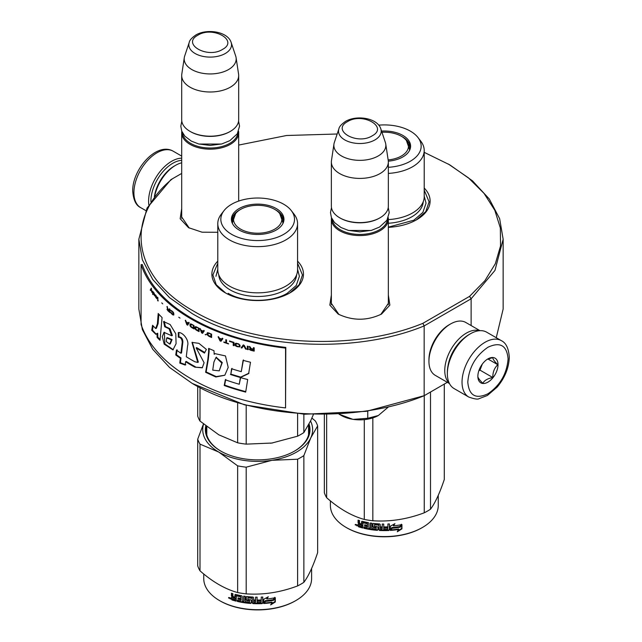 <?xml version="1.0" encoding="UTF-8"?>
<svg xmlns="http://www.w3.org/2000/svg" width="642" height="642" viewBox="0 0 642 642"><rect width="100%" height="100%" fill="white"/><g stroke="black" fill="none" stroke-linecap="round" stroke-linejoin="round"><path stroke-width="0.96" d="M388.346 295.031L389.871 305.135L381.533 314.066C367.08 320.92 352.635 320.92 338.182 314.066L329.844 305.135L331.36 295.031M388.346 301.692L388.474 303.209L380.786 314.476M447.338 382.319L424.161 395.705C354.761 424.378 251.383 418.889 192.199 383.394L169.544 367.457L152.716 349.272L142.347 329.547L138.849 309.027L138.849 239.233L142.347 259.753L152.716 279.479L169.544 297.663L192.199 313.601C251.383 349.096 354.761 354.585 424.161 325.911L471.124 298.795L494.958 270.418L503.151 239.233L499.653 218.721L489.284 198.988L472.456 180.811L449.801 164.874L424.21 152.347M181.694 173.428L170.876 179.672L147.042 208.056L138.849 239.233M172.449 178.765C123.449 218.384 132.894 277.344 193.635 311.105C252.113 346.174 354.232 351.631 422.853 323.335L424.161 325.911L424.161 395.705L366.333 411.329L304.42 414.242L244.474 404.829L192.351 383.475M503.151 239.233L503.151 309.027L496.25 337.708M471.124 325.558L471.124 298.795L469.551 296.379L484.887 280.706L495.319 263.742L500.527 245.998L500.351 227.998L494.805 210.287L484.052 193.394L468.419 177.826L448.365 164.039M337.17 134.001L286.565 135.502L238.68 145.076M422.853 323.335L469.551 296.379M338.92 314.476L331.24 303.209L331.36 301.692M189.254 228.062L181.574 216.803L181.694 215.279M217.79 232.284L202.086 232.203L188.515 227.653L180.169 218.721L181.694 208.618M217.79 261.15A45.791 26.434 -0 0 0 225.294 292.824A45.791 26.434 -0 0 0 225.302 292.824A45.791 26.434 -0 0 0 290.056 292.824A45.791 26.434 -0 0 0 297.567 261.15M424.21 188.034A45.791 26.434 180 0 1 416.706 219.708A45.791 26.434 180 0 1 388.346 227.348M424.21 190.104L429.097 201.845L425.782 211.603L416.337 219.917M225.663 293.033L216.218 284.719L212.903 274.961L217.79 263.22M297.567 263.22L302.454 274.961L299.14 284.719L289.694 293.033M388.241 217.71A28.497 16.451 180 0 1 388.346 219.123A28.497 16.451 180 0 1 380.008 230.759A28.497 16.451 0 0 1 348.951 234.322A28.497 16.451 0 0 1 331.36 219.123A28.497 16.451 0 0 1 331.473 217.71M387.495 219.307A27.678 15.978 180 0 1 379.43 229.764A27.678 15.978 0 0 1 349.946 233.383A27.678 15.978 0 0 1 332.219 219.307M379.43 218.128L380.008 217.798L379.43 218.128A27.678 15.978 0 0 1 340.284 218.128L339.706 217.798A28.497 16.451 0 0 0 380.008 217.798L380.008 217.798A28.497 16.451 180 0 0 388.346 206.162L388.346 161.961A28.497 16.451 180 0 1 380.008 173.597A28.497 16.451 0 0 1 348.951 177.16A28.497 16.451 0 0 1 331.36 161.961A28.497 16.451 0 0 1 331.473 160.532L333.96 144.041A25.993 15.007 0 0 0 348.871 158.943A25.993 15.007 0 0 0 378.234 155.958A25.993 15.007 180 0 0 385.754 144.041L388.241 160.532A28.497 16.451 180 0 1 388.346 161.961M331.36 161.961L331.36 206.162A28.497 16.451 0 0 0 339.706 217.798M380.818 128.857C377.488 117.992 356.647 114.709 345.508 121.41C341.375 124.291 339.177 126.771 338.896 128.857A21.347 12.326 0 0 0 349.85 142.075A21.347 12.326 0 0 0 374.952 139.908A21.347 12.326 -0 0 0 380.818 128.857L385.377 142.5A25.993 15.007 180 0 1 385.754 144.041M338.896 128.857L334.33 142.5A25.993 15.007 0 0 0 333.96 144.041M238.575 131.297A28.497 16.451 180 0 1 238.68 132.717A28.497 16.451 180 0 1 230.334 144.346A28.497 16.451 0 0 1 199.285 147.917A28.497 16.451 0 0 1 181.694 132.717A28.497 16.451 0 0 1 181.798 131.297M237.829 132.894A27.678 15.978 180 0 1 229.756 143.351A27.678 15.978 0 0 1 200.272 146.97A27.678 15.978 0 0 1 182.545 132.894M229.756 131.714L230.334 131.385L229.756 131.714A27.678 15.978 0 0 1 190.618 131.714L190.04 131.385A28.497 16.451 0 0 0 230.334 131.385L230.334 131.385A28.497 16.451 180 0 0 238.68 119.757L238.68 75.547A28.497 16.451 180 0 1 230.334 87.184A28.497 16.451 0 0 1 199.285 90.747A28.497 16.451 0 0 1 181.694 75.547A28.497 16.451 0 0 1 181.798 74.119L184.294 57.628A25.993 15.007 0 0 0 199.205 72.538A25.993 15.007 0 0 0 228.568 69.545A25.993 15.007 180 0 0 236.079 57.628L238.575 74.119A28.497 16.451 180 0 1 238.68 75.547M181.694 75.547L181.694 119.757A28.497 16.451 0 0 0 190.04 131.385M231.152 42.444C227.814 31.578 206.973 28.304 195.834 35.005C191.709 37.878 189.502 40.358 189.221 42.444A21.347 12.326 0 0 0 200.176 55.661A21.347 12.326 0 0 0 225.286 53.495A21.347 12.326 -0 0 0 231.152 42.444L235.71 56.087A25.993 15.007 180 0 1 236.079 57.628M189.221 42.444L184.663 56.087A25.993 15.007 0 0 0 184.294 57.628M388.161 407.18L378.339 415.51A26.458 15.272 -0 0 1 353.317 419.378L352.699 419.282A26.458 15.272 180 0 1 341.151 415.382L339.385 414.363M339.024 414.162L352.699 419.282M353.317 419.378L367.762 418.279L378.339 415.51M367.762 411.113L367.762 418.279M150.902 201.62A30.936 17.864 -60 0 1 150.894 201.179A30.936 17.864 -60 0 1 172.77 163.293A30.936 17.864 -60 0 1 181.694 160.34M148.832 204.886A32.565 18.803 -60 0 1 148.591 201.179A32.565 18.803 -60 0 1 171.615 161.303A32.565 18.803 -60 0 1 181.694 158.165M469.23 334.45L470.385 333.784A32.565 18.803 120 0 0 470.377 333.792A32.565 18.803 120 0 0 447.354 373.668L447.354 372.344A30.936 17.864 120 0 1 469.23 334.45L470.377 333.792A32.565 18.803 120 0 1 486.66 332.179L501.346 340.653A32.565 18.803 120 0 0 476.252 349.376A32.565 18.803 120 0 0 462.031 382.142A32.565 18.803 120 0 0 468.78 397.053C474.398 399.027 477.833 399.565 479.076 398.666L487.366 395.488L497.229 387.03C504.917 377.737 508.937 367.802 509.283 357.217C508.673 348.373 506.024 342.852 501.346 340.653M447.354 373.668A32.565 18.803 120 0 0 454.103 388.579L468.78 397.053M467.793 382.142C468.989 395.584 475.698 399.46 487.936 393.779C500.174 385.336 506.891 373.7 508.087 358.878C506.891 345.436 500.174 341.56 487.944 347.25C475.698 355.692 468.989 367.32 467.793 382.142M477.865 376.332A14.244 8.226 120 0 0 487.936 382.142A14.244 8.226 120 0 0 498.015 364.696A14.244 8.226 120 0 0 487.936 358.878A14.244 8.226 120 0 0 477.865 376.332M477.865 376.212C477.744 377.544 479.405 379.912 482.848 383.298C484.389 380.353 487.719 378.435 492.823 377.544C492.703 372.232 494.364 367.954 497.807 364.696C494.364 361.302 492.703 358.942 492.823 357.602L487.214 359.327M497.807 364.696L487.936 358.998M492.823 377.544L479.975 370.129L482.294 364.134A12.214 7.054 120 0 1 479.598 368.797M478.836 370.779L479.975 370.129M449.448 383.547L435.26 375.345A30.527 17.623 -60 0 1 428.936 361.374L428.936 359.713A28.497 16.451 -60 0 1 449.079 324.812L450.523 323.985A30.527 17.623 -60 0 1 465.787 322.469L479.983 330.67M448.052 365.619A28.497 16.451 -60 0 1 463.757 338.414M449.248 383.13A30.527 17.623 -60 0 1 444.762 370.514A30.527 17.623 -60 0 1 466.349 333.126A30.527 17.623 -60 0 1 479.518 330.694M428.936 361.374A30.527 17.623 -60 0 1 450.523 323.985L449.079 324.812M154.377 196.749A28.497 16.451 120 0 1 174.207 166.118L175.651 165.283A30.527 17.623 120 0 0 154.69 196.332M181.694 162.795A30.527 17.623 120 0 0 175.651 165.283L174.207 166.118M388.346 167.313A36.835 21.266 0 0 0 410.366 161.214A36.835 21.266 0 0 0 417.95 137.492L420.735 141.096A39.892 23.032 180 0 1 424.21 150.493L424.21 196.693A39.892 23.032 180 0 1 412.525 212.975A39.892 23.032 0 0 1 388.346 219.604M408.601 144.386A25.849 14.927 180 0 1 410.11 148.503M401.619 136.417A25.849 14.927 180 0 1 410.166 147.508A25.849 14.927 180 0 1 409.893 149.69M388.314 161.174A26.282 15.175 0 0 0 402.903 156.905A26.282 15.175 0 0 0 410.126 149.048A26.282 15.175 0 0 0 381.565 131.088M417.95 137.492A36.835 21.266 0 0 0 378.74 125.158M388.346 223.247A38.929 22.478 0 0 0 411.851 216.787A38.929 22.478 180 0 0 423.222 201.797M388.346 173.412A39.892 23.032 0 0 0 412.525 166.784A39.892 23.032 180 0 0 424.21 150.493M424.21 196.115L426.047 203.177L422.869 212.39L413.825 220.206L388.346 227.148M398.818 529.457A53.936 31.137 180 0 1 390.689 530.388L392.15 528.246A53.936 31.137 180 0 0 400.295 527.178L401.948 524.61L401.948 528.864A43.15 24.91 180 0 1 401.94 528.856L397.294 531.785L398.602 529.008A53.117 30.672 180 0 1 391.034 529.891M358.613 526.119A43.15 24.91 180 0 1 358.075 525.886M357.096 525.437A43.15 24.91 180 0 1 356.166 524.995M438.253 495.343L438.253 505.447A53.936 31.137 180 0 1 422.46 527.467L421.882 527.804A53.117 30.672 180 0 1 346.76 527.804L346.182 527.467A53.936 31.137 180 0 1 330.389 505.447L330.389 500.864M421.882 527.804L422.46 527.467A53.936 31.137 180 0 1 346.182 527.467M400.127 526.978A53.936 31.137 180 0 1 391.981 528.029L390.36 530.412L390.36 526.191L394.942 523.655L393.458 525.87A53.936 31.137 180 0 0 401.603 524.674L400.127 526.978L399.886 526.528A53.117 30.672 180 0 1 391.869 527.563L390.264 529.947M401.346 524.233L399.886 526.528M391.981 528.029L391.869 527.563M393.803 525.357A53.117 30.672 180 0 1 393.321 525.405L394.196 524.081M393.458 525.87L393.321 525.405M401.948 528.864L401.683 528.422L397.928 530.822M401.683 525.028L401.683 528.422M392.029 527.78L390.617 530.027M358.974 523.824L358.075 522.781L358.469 522.371L359.351 523.415L358.075 524.313L358.974 523.824M358.075 522.781L358.075 520.124A53.936 31.137 180 0 0 359.52 520.566L359.52 522.917L360.122 523.607A53.936 31.137 180 0 0 361.574 524.008L361.919 523.583A53.117 30.672 180 0 1 361.574 523.495M376.268 528.551L376.14 529.016A53.936 31.137 180 0 1 371.846 528.535L371.846 523.214A53.936 31.137 180 0 1 370.37 522.997L370.37 528.318A53.936 31.137 180 0 1 368.893 528.077L368.893 523.27L368.275 522.644A53.936 31.137 180 0 1 362.184 521.312L361.574 521.665L361.574 524.008M376.268 527.323A53.117 30.672 180 0 1 373.572 527.042L372.962 526.448L372.962 523.519M376.14 527.788A53.936 31.137 180 0 1 373.411 527.499L373.572 527.042M389.333 523.92L389.413 529.955L389.413 523.92A53.936 31.137 180 0 1 387.888 523.992L387.888 526.849A53.936 31.137 180 0 1 384.365 526.913L384.365 528.149A53.936 31.137 180 0 0 387.888 528.077L387.64 529.321A53.936 31.137 180 0 1 383.747 529.377L383.747 524.057A53.936 31.137 180 0 1 382.239 524.033L382.239 526.897A53.936 31.137 180 0 1 380.249 526.825L380.249 524.482L379.623 523.936A53.936 31.137 180 0 1 373.411 523.415L372.785 523.856L372.785 526.913L373.411 527.499M382.239 526.897L382.271 526.424A53.117 30.672 180 0 1 382.239 526.424M389.413 529.955L388.771 530.501L388.707 530.035A53.117 30.672 180 0 1 379.695 530.019L379.077 529.473L378.836 524.65A53.117 30.672 180 0 1 374.703 524.313L374.463 524.779M388.771 530.501A53.936 31.137 180 0 1 379.623 530.485L379.695 530.019M379.623 530.485L378.997 529.939L378.836 524.65M378.748 525.124A53.936 31.137 180 0 1 374.551 524.771L374.703 524.313M374.551 524.771L374.551 526.4A53.936 31.137 180 0 0 377.295 526.649L377.921 527.21L377.921 529.875L377.295 530.34A53.936 31.137 180 0 1 363.934 528.294L364.247 527.86A53.117 30.672 180 0 0 377.4 529.875L378.018 529.401M377.921 529.875L377.295 530.34L377.4 529.875M364.247 527.138L364.247 527.86M367.336 526.56A53.936 31.137 180 0 1 364.648 525.999L364.945 525.565A53.117 30.672 180 0 0 367.593 526.119L367.104 527.748A53.936 31.137 180 0 1 363.934 527.066L363.934 528.294M367.336 527.339L367.36 527.299A53.117 30.672 180 0 1 367.336 527.299L367.593 526.119M367.593 524.883L367.36 523.214L367.593 524.883A53.117 30.672 180 0 1 367.336 524.835M367.336 525.333A53.936 31.137 180 0 1 364.648 524.771L364.648 525.999M362.754 527.491A53.117 30.672 180 0 1 359.063 526.448L358.469 525.742L358.477 523.8M367.104 523.655A53.936 31.137 180 0 1 362.987 522.748L362.754 528.005A53.936 31.137 180 0 1 358.677 526.857L359.063 526.448M367.36 523.214A53.117 30.672 180 0 1 363.316 522.315L362.754 522.893M361.574 526.472L361.574 525.244A53.936 31.137 180 0 1 359.52 524.658L359.753 525.958A53.936 31.137 180 0 0 361.574 526.472L361.919 526.047A53.117 30.672 180 0 1 361.574 525.95M361.574 525.244L361.919 524.819A53.117 30.672 180 0 1 359.889 524.241L359.52 524.658M361.919 524.819L361.919 526.047M382.03 528.88L382.271 527.652A53.117 30.672 180 0 1 380.313 527.588L380.313 528.061M364.945 524.835L364.945 525.565M389.333 529.481L388.707 530.035M387.832 528.077L387.832 527.612A53.117 30.672 180 0 1 384.365 527.676M382.271 524.033L382.271 526.424M370.578 523.029L370.578 527.86A53.117 30.672 180 0 1 370.37 527.828M361.919 521.296L361.919 523.583M358.469 520.245L358.469 522.371M358.677 526.857L358.075 526.151L358.469 523.896M357.514 525.116L355.604 524.434L355.162 524.835L357.104 525.517L355.162 524.835L355.331 524.426M357.104 525.517L356.944 525.918M444.288 384.085L444.288 479.51C439.698 493.208 435.099 503.103 430.509 509.194A61.054 35.254 180 0 1 427.492 511.064A61.054 35.254 180 0 1 424.25 512.806L424.25 395.649M424.25 512.806C407.116 519.258 389.975 521.914 372.833 520.758A61.054 35.254 180 0 1 364.287 519.434L364.287 419.643M364.287 519.434C351.736 515.999 339.193 508.753 326.65 497.711L326.65 414.628M326.65 497.711A61.054 35.254 180 0 1 324.354 492.767L324.354 414.66M430.509 509.194L430.509 392.037M372.833 520.758L372.833 417.894M381.998 529.345A53.936 31.137 180 0 1 380.497 529.297L380.249 528.061A53.936 31.137 180 0 0 382.239 528.125L381.998 529.345M356.061 525.092L356.382 524.562L356.061 525.092M381.958 132.268A24.155 13.947 0 0 1 401.402 136.289A24.155 13.947 180 0 1 406.394 140.486A24.155 13.947 180 0 1 388.153 159.922M406.394 140.486L409.556 149.458A25.239 14.573 180 0 1 409.484 150.557M297.567 269.809A39.892 23.032 180 0 1 285.883 286.099A39.892 23.032 0 0 1 242.411 291.091A39.892 23.032 0 0 1 217.79 269.809L217.79 223.617A39.892 23.032 0 0 0 242.411 244.891A39.892 23.032 0 0 0 285.883 239.899A39.892 23.032 180 0 0 297.567 223.617L297.567 269.809M272.617 442.924A54.955 31.723 180 0 1 271.903 443.036L297.607 436.183A61.054 35.254 0 0 0 303.867 432.564L303.867 414.21M297.607 436.183L297.607 413.801M197.712 386.5L197.712 416.144A61.054 35.254 0 0 0 199.999 421.08L218.826 434.827L237.644 442.811A61.054 35.254 0 0 0 246.191 444.136L246.191 405.287M237.644 442.811L237.644 402.871M199.999 421.08L199.999 387.72M281.958 217.502A25.849 14.927 180 0 1 283.467 221.618M232.107 222.806A25.849 14.927 0 0 1 231.834 220.623A25.849 14.927 0 0 1 239.402 210.07A25.849 14.927 180 0 1 240.381 209.533M274.977 209.533A25.849 14.927 180 0 1 283.523 220.623A25.849 14.927 180 0 1 283.25 222.806M239.097 208.562A26.282 15.175 0 0 0 231.874 222.164A26.282 15.175 0 0 0 249.979 233.8A26.282 15.175 0 0 0 276.261 230.021A26.282 15.175 0 0 0 283.483 222.164A26.282 15.175 0 0 0 270.001 205.889A26.282 15.175 0 0 0 239.097 208.562M283.724 234.33A36.835 21.266 0 0 0 291.308 210.608A36.835 21.266 0 0 0 231.634 204.252A36.835 21.266 0 0 0 224.05 210.608A36.835 21.266 0 0 0 236.786 236.81A36.835 21.266 0 0 0 283.724 234.33M218.778 274.912A38.929 22.478 0 0 0 243.503 294.943A38.929 22.478 0 0 0 285.208 289.903A38.929 22.478 180 0 0 296.58 274.912M224.05 210.608L221.265 214.211A39.892 23.032 0 0 0 217.79 223.617M291.308 210.608L294.092 214.211A39.892 23.032 180 0 1 297.567 223.617M303.867 432.564L310.76 420.598L313.352 414.588M246.191 444.136L271.903 443.036A54.955 31.723 0 0 1 270.394 443.253M218.416 434.586A54.955 31.723 0 0 0 218.826 434.827M297.567 269.239L299.397 276.293L296.227 285.505L287.183 293.322C271.823 302.663 243.535 302.663 228.175 293.322M215.953 276.293L217.79 269.239M231.963 599.235A43.15 24.91 180 0 1 231.433 599.002M230.454 598.553A43.15 24.91 180 0 1 229.523 598.111M311.611 568.459L311.611 578.57A53.936 31.137 180 0 1 295.818 600.583L295.24 600.92A53.117 30.672 180 0 1 220.118 600.92L219.54 600.583A53.936 31.137 180 0 1 203.747 578.57L203.747 573.98M295.24 600.92L295.818 600.583A53.936 31.137 180 0 1 219.54 600.583M273.484 600.093A53.936 31.137 180 0 1 265.339 601.145L263.718 603.528L263.718 599.307L268.3 596.771L266.815 598.986A53.936 31.137 180 0 0 274.961 597.79L273.484 600.093L273.243 599.644A53.117 30.672 180 0 1 265.218 600.679L263.621 603.063M274.704 597.349L273.243 599.644M265.339 601.145L265.218 600.679M267.16 598.472A53.117 30.672 180 0 1 266.679 598.521L267.553 597.196M266.815 598.986L266.679 598.521M272.176 602.573L270.651 604.9L275.306 601.979L275.306 597.726L273.652 600.302A53.936 31.137 180 0 1 265.507 601.369L264.047 603.504A53.936 31.137 180 0 0 272.176 602.573L271.959 602.124A53.117 30.672 180 0 1 264.392 603.007M275.306 601.979L275.041 601.538L271.285 603.937M275.041 598.143L275.041 601.538M265.387 600.904L263.974 603.151M232.324 596.948L231.433 595.896L231.826 595.487L232.709 596.53L231.433 597.429L232.324 596.948M231.433 595.896L231.433 593.24A53.936 31.137 180 0 0 232.877 593.689L232.877 596.033L233.479 596.723A53.936 31.137 180 0 0 234.932 597.132L235.277 596.699A53.117 30.672 180 0 1 234.932 596.611M249.626 601.666L249.497 602.132A53.936 31.137 180 0 1 245.204 601.65L245.204 596.33A53.936 31.137 180 0 1 243.719 596.113L243.719 601.434A53.936 31.137 180 0 1 242.251 601.193L242.251 596.386L241.633 595.768A53.936 31.137 180 0 1 235.542 594.428L234.932 594.781L234.932 597.132M249.626 600.439A53.117 30.672 180 0 1 246.929 600.158L246.319 599.572L246.319 596.635M249.497 600.904A53.936 31.137 180 0 1 246.761 600.615L246.929 600.158M262.69 597.044L262.771 603.071L262.771 597.036A53.936 31.137 180 0 1 261.246 597.108L261.246 599.965A53.936 31.137 180 0 1 257.723 600.037L257.723 601.265A53.936 31.137 180 0 0 261.246 601.193L260.997 602.437A53.936 31.137 180 0 1 257.105 602.493L257.105 597.172A53.936 31.137 180 0 1 255.596 597.148L255.596 600.013A53.936 31.137 180 0 1 253.606 599.941L253.606 597.598L252.98 597.06A53.936 31.137 180 0 1 246.761 596.53L246.143 596.972L246.143 600.029L246.761 600.615M255.596 600.013L255.628 599.54A53.117 30.672 180 0 1 255.596 599.54M262.771 603.071L262.129 603.616L262.064 603.151A53.117 30.672 180 0 1 253.052 603.135L252.426 602.589L252.194 597.774A53.117 30.672 180 0 1 248.061 597.429L247.82 597.895M262.129 603.616A53.936 31.137 180 0 1 252.98 603.608L253.052 603.135M252.98 603.608L252.346 603.055L252.194 597.774M252.105 598.24A53.936 31.137 180 0 1 247.908 597.887L248.061 597.429M247.908 597.887L247.908 599.516A53.936 31.137 180 0 0 250.653 599.764L251.279 600.326L251.279 602.99L250.653 603.456A53.936 31.137 180 0 1 237.291 601.41L237.596 600.976A53.117 30.672 180 0 0 250.757 602.99L251.375 602.517M251.279 602.99L250.653 603.456L250.757 602.99M237.596 600.254L237.596 600.976M240.694 599.676A53.936 31.137 180 0 1 238.005 599.114L238.302 598.681A53.117 30.672 180 0 0 240.951 599.235L240.461 600.864A53.936 31.137 180 0 1 237.291 600.182L237.291 601.41M240.694 600.455L240.718 600.414A53.117 30.672 180 0 1 240.694 600.414L240.951 599.235M240.951 598.007L240.718 596.33L240.951 598.007A53.117 30.672 180 0 1 240.694 597.951M240.694 598.448A53.936 31.137 180 0 1 238.005 597.887L238.005 599.114M236.112 600.615A53.117 30.672 180 0 1 232.42 599.564L231.826 598.858L231.834 596.916M240.461 596.771A53.936 31.137 180 0 1 236.344 595.864L236.112 601.129A53.936 31.137 180 0 1 232.035 599.981L232.42 599.564M240.718 596.33A53.117 30.672 180 0 1 236.665 595.431L236.112 596.009M234.932 599.588L234.932 598.36A53.936 31.137 180 0 1 232.877 597.774L233.11 599.074A53.936 31.137 180 0 0 234.932 599.588L235.277 599.163A53.117 30.672 180 0 1 234.932 599.066M234.932 598.36L235.277 597.935A53.117 30.672 180 0 1 233.247 597.357L232.877 597.774M235.277 597.935L235.277 599.163M255.388 601.995L255.628 600.768A53.117 30.672 180 0 1 253.67 600.703L253.67 601.177M238.302 597.951L238.302 598.681M262.69 602.597L262.064 603.151M261.19 601.201L261.19 600.727A53.117 30.672 180 0 1 257.723 600.792M255.628 597.148L255.628 599.54M243.936 596.145L243.936 600.976A53.117 30.672 180 0 1 243.719 600.944M235.277 594.412L235.277 596.699M231.826 593.368L231.826 595.487M232.035 599.981L231.433 599.275L231.826 597.02M230.871 598.232L228.961 597.55L228.52 597.951L230.454 598.633L228.52 597.951L228.688 597.55M230.454 598.633L230.301 599.034M311.9 418.054L315.35 420.983A61.054 35.254 180 0 1 317.646 425.919L317.646 552.626C313.055 566.324 308.457 576.219 303.867 582.31A61.054 35.254 180 0 1 300.849 584.18A61.054 35.254 180 0 1 297.607 585.921L297.607 459.223L271.951 460.306A54.955 31.723 0 0 0 310.744 437.916L303.867 455.603A61.054 35.254 180 0 1 297.607 459.223M317.646 425.919L310.744 437.916M310.551 421.032A54.955 31.723 180 0 1 310.768 437.852M271.951 460.306L246.191 467.175A61.054 35.254 180 0 1 237.644 465.851L218.786 452.08L199.999 444.12A61.054 35.254 180 0 1 197.712 439.184L203.458 424.009M218.786 452.08A54.955 31.723 180 0 1 203.578 424.113M271.847 460.322A54.955 31.723 180 0 1 218.858 452.128M297.607 585.921C280.474 592.373 263.332 595.03 246.191 593.874A61.054 35.254 180 0 1 237.644 592.558L237.644 465.851M237.644 592.558C225.093 589.115 212.55 581.869 199.999 570.826L199.999 444.12M199.999 570.826A61.054 35.254 180 0 1 197.712 565.883L197.712 439.184M206.612 426.529A51.488 29.725 0 0 0 206.186 430.341A51.488 29.725 0 0 0 220.984 451.19M206.796 433.414A51.488 29.725 0 0 0 206.612 434.161M205.785 425.887A52.307 30.198 0 0 0 220.696 451.029A52.307 30.198 0 0 0 294.662 451.029L294.662 451.029A52.307 30.198 0 0 0 309.067 424.049M294.373 451.19A51.488 29.725 0 0 0 308.561 425.774M303.867 582.31L303.867 455.603M246.191 593.874L246.191 467.175M255.355 602.461A53.936 31.137 180 0 1 253.847 602.413L253.606 601.177A53.936 31.137 180 0 0 255.596 601.241L255.355 602.461M229.419 598.208L229.74 597.678L229.419 598.208M274.76 209.404A24.155 13.947 180 0 1 279.752 213.601A24.155 13.947 180 0 1 271.357 230.759A24.155 13.947 180 0 1 240.598 229.13A24.155 13.947 0 0 1 235.606 213.601A24.155 13.947 0 0 1 274.76 209.404M279.752 213.601L282.913 222.581A25.239 14.573 180 0 1 282.841 223.673M235.606 213.601L232.444 222.581A25.239 14.573 0 0 0 232.516 223.673M285.562 407.919L285.794 347.402A182.151 105.168 180 0 1 142.283 264.544L141.079 264.681L141.079 324.507A183.371 105.874 0 0 0 285.562 407.919L285.562 348.092A183.371 105.874 180 0 1 141.079 264.681M285.794 347.402L285.562 348.092M157.378 323.881L155.645 328.511L152.571 325.253L151.729 330.277L155.837 334.313L157.001 333.463L157.113 337.395A183.941 98.667 -1.8 0 0 160.018 340.316A9719.984 6081.586 -38.5 0 1 162.081 317.597A183.371 105.874 180 0 1 158.205 313.497L157.378 323.881L158.101 323.664L156.375 328.311L155.645 328.511M163.566 321.578L164.721 326.778L169.079 328.792L171.727 335.766L164.015 332.347L162.298 336.657L164.191 344.168L172.923 349.906L176.085 343.703L175.788 333.816L170.154 324.531L163.566 321.578L164.264 321.337L165.411 326.529L169.97 328.736L172.377 335.469L171.727 335.766M194.855 361.759A183.371 105.874 180 0 1 186.292 356.751L187.584 345.741C189.502 339.883 182.256 331.713 178.291 332.588L178.291 337.202C180.739 337.315 182.055 339.024 182.24 342.338L180.924 353.252A183.371 105.874 180 0 1 176.462 350.083L175.756 354.954A183.371 105.874 0 0 0 180.37 358.268L179.8 363.107L185.209 365.073L185.618 361.735A183.371 105.874 0 0 0 194.855 367.16L202.254 367.802L204.108 362.746L196.155 347.924L204.477 353.092L206.387 349.433L198.924 343.342L191.982 342.395L197.784 362.417L194.855 361.759M208.618 351.92L207.815 359.664A6728.361 2739.141 122.4 0 0 205.625 372.296L215.816 376.99L224.804 375.249L228.207 367.401L225.47 355.933L214.998 353.638L214.187 354.312L213.987 350.701A183.371 105.874 180 0 1 208.618 348.389L208.618 351.92L209.115 351.551L208.313 359.295A6756.737 2753.883 122.4 0 0 206.138 371.935L216.234 376.605L224.852 375.209M230.438 374.479A183.371 105.874 0 0 0 240.365 377.504L248.655 373.604L250.484 362.24A183.371 105.874 180 0 1 243.085 360.347L241.272 371.654A183.371 105.874 180 0 1 231.569 368.741L230.839 374.069A182.561 105.4 0 0 0 240.726 377.087L248.976 373.171M245.685 392.11L247.7 379.526A183.371 105.874 180 0 1 240.357 377.568L239.265 384.253A183.371 105.874 180 0 1 225.326 379.791L224.218 385.505A183.371 105.874 0 0 0 245.685 392.11M254.2 347.803L253.397 347.619L253.397 349.104L251.15 348.582L250.091 346.84L249.176 346.616L250.356 348.534L249.305 349.192L251.014 350.388A183.371 105.874 0 0 0 254.2 351.126L254.2 347.803M248.125 349.681L248.125 346.359L247.339 346.158L247.339 349.481L248.125 349.681M246.295 349.216L244.209 345.348L243.174 345.067L241.111 347.82L241.882 348.036L243.695 345.629L245.509 349.015L246.295 349.216M237.018 346.64L239.699 346.929L240.084 345.34L238.672 343.879L235.879 343.189L234.996 343.839L235.124 345.292L235.879 346.086L238.856 346.849L240.132 346.511M233.231 345.484L233.985 345.717L233.985 342.395A183.371 105.874 180 0 1 229.491 340.95L229.491 341.375A183.371 105.874 0 0 0 233.231 342.587L233.231 345.484L234.178 345.516M218.826 337.114L218.111 336.841L220.013 340.894L220.968 341.255L222.894 338.647L222.172 338.382L221.691 339.056A183.371 105.874 180 0 1 219.299 338.149L218.826 337.114M207.647 332.62L207.061 333.286L207.173 334.755L208.859 336.296A183.371 105.874 0 0 0 211.587 337.491L211.587 334.169A183.371 105.874 180 0 1 208.859 332.973L207.39 332.805L207.31 334.161L209.107 336.111A182.97 105.633 0 0 0 211.587 337.194M206.162 334.57L205.167 334.602L206.162 334.57M202.527 333.334L204.284 330.863L203.618 330.542L203.185 331.184A183.371 105.874 180 0 1 201.01 330.108L199.935 328.72L201.66 332.909L202.527 333.334M195.593 326.658L194.863 327.179L194.967 328.656L196.532 330.277A183.371 105.874 0 0 0 199.076 331.609L199.076 328.287A183.371 105.874 180 0 1 196.532 326.955L195.593 326.658M190.682 323.897L190.08 324.114L189.976 325.47L191.589 327.532A183.371 105.874 0 0 0 194.036 328.921L194.036 325.598A183.371 105.874 180 0 1 191.589 324.21L190.682 323.897M180.025 318.111L178.757 317.22L180.025 318.111M157.924 300.938L157.531 297.174L157.924 300.938M153.767 292.712L153.133 291.813L153.302 293.948L154.963 296.114L153.59 294.253L155.019 295.063L153.767 292.712M223.857 341.969L223.857 342.322A183.371 105.874 0 0 0 228.504 343.943L226.538 342.916L226.538 339.947L225.807 339.69L225.807 342.659L223.857 341.969M185.273 320.398L186.822 324.692L187.6 325.173L189.181 322.806L188.588 322.445L188.194 323.054A183.371 105.874 180 0 1 186.236 321.851L185.273 320.398M156.504 296.564L155.637 294.959L156.191 297.607L155.508 297.069L157.017 298.851L156.504 296.564M170.668 310.327L173.332 313.103L173.075 314.46L170.587 312.237L170.997 313.208L173.589 315.005L173.838 313.505L173.244 312.116L170.668 310.327M169.448 308.81L169.448 310.295L168.1 309.131L166.92 306.611L167.626 308.858L167 309.227L168.019 310.905A183.371 105.874 0 0 0 169.937 312.542L169.937 309.219L169.448 308.81M162.731 303.883L161.736 302.88L162.731 303.883M152.676 291.203L152.676 294.526L152.676 291.203M151.945 292.479L151.287 288.17A571.532 170.266 161.3 0 0 150.228 290.032L150.541 290.497L151.014 289.702L151.945 292.479M158.855 314.211L158.101 323.664M157.113 337.395L157.844 337.186A183.13 98.202 -1.8 0 0 160.099 339.466M157.001 333.463L157.731 333.246L157.844 337.186M151.729 330.277L152.475 330.1L156.15 334.193M153.093 326.401L152.475 330.1M164.721 326.778L165.411 326.529M164.36 332.259L164.858 343.879L173.276 349.73M192.287 342.234L198.338 362.088L197.784 362.417M196.637 347.627L204.798 352.474M194.855 367.16L202.463 367.649M185.618 361.735L186.22 361.414A182.561 105.4 0 0 0 195.409 366.823M179.8 363.107L180.434 362.802L185.811 364.76M180.37 358.268L180.988 357.963L180.434 362.802M175.756 354.954L176.406 354.665A182.561 105.4 0 0 0 180.988 357.963M177.104 349.794L176.406 354.665M180.924 353.252L181.542 352.948L182.858 342.034C182.777 338.775 181.461 337.066 178.925 336.906L178.291 337.202M178.925 332.652L178.925 336.906M209.115 348.614L209.115 351.551M205.625 372.296L206.138 371.935M240.365 377.504L240.726 377.087M231.971 368.331L230.839 374.069M241.272 371.654L243.43 359.921M224.218 385.505L224.652 385.104A182.561 105.4 0 0 0 245.766 391.612M225.751 379.398L224.652 385.104M239.265 384.253L240.718 377.143M251.014 350.388L251.174 350.171A182.97 105.633 0 0 0 254.2 350.869M250.356 350.155L251.174 350.171M249.834 349.818L250.516 349.938M249.433 349.441L249.987 349.601M250.356 348.534L249.329 346.399M253.397 349.104L253.55 347.651M247.339 349.481L248.285 349.465M247.499 346.198L247.499 349.264M245.509 349.015L246.456 348.999M243.695 345.629L245.677 348.799M241.111 347.82L242.058 347.828M243.35 344.85L241.288 347.611M236.384 346.383L237.203 346.431M235.879 346.086L236.577 346.174M235.373 345.653L236.071 345.877M235.124 345.292L235.566 345.444M234.996 343.839L235.189 344.69M233.231 342.587L233.431 345.276M229.491 341.375L229.7 341.175A182.97 105.633 0 0 0 233.431 342.379M221.691 339.056L222.389 338.182M220.013 340.894L221.193 341.062M218.344 336.649L220.238 340.701M205.721 334.859L206.419 334.394M205.424 334.418L205.978 334.683M200.2 328.543L201.925 332.733L202.792 333.158L201.66 332.909M203.185 331.184L203.883 330.365M196.532 330.277L196.813 330.1A182.97 105.633 0 0 0 199.076 331.288M196.011 329.924L196.813 330.1M195.593 329.563L196.291 329.755M195.176 329.049L195.874 329.386M194.967 328.656L195.457 328.881M194.863 327.179L195.144 328.07M191.589 327.532L191.878 327.372A182.97 105.633 0 0 0 194.036 328.592M191.083 327.171L191.878 327.372M190.682 326.794L191.372 327.011M190.281 326.28L190.971 326.634M190.08 325.879L190.57 326.112M189.976 324.403L190.273 325.301M157.531 300.496L158.285 300.833M157.892 297.583L157.892 300.392M154.537 295.031L155.147 295.087M154.184 294.646L154.907 294.927M153.615 292.672L154.136 292.969M223.857 342.322L224.074 342.122A182.97 105.633 0 0 0 228.504 343.671M225.807 342.659L226.016 339.762M185.578 320.238L187.183 324.571M186.822 324.692L187.897 325.012M188.194 323.054L188.884 322.284M155.878 296.973L156.56 297.784M170.965 310.311L171.414 310.88M173.244 315.021L173.91 314.861M172.907 314.893L173.573 314.877M172.489 314.628L173.236 314.757M171.735 314.026L172.818 314.492M171.655 313.489L172.072 313.89M171.005 312.526L171.326 313.079M173.332 313.103L173.661 314.026M172.489 311.731L171.735 311.129M171.406 310.929L172.072 310.993M171.157 310.872L171.743 310.792M169.448 310.295L169.785 309.099M169.504 311.763A182.97 105.633 0 0 0 169.937 312.124M167.313 309.998L167.546 309.284L168.276 309.292A182.97 105.633 0 0 0 169.785 310.592L169.448 311.779A183.371 105.874 180 0 1 167.939 310.479L167.546 309.925M167.081 309.508L167.65 309.869M167 309.227L167.418 309.38M167.626 308.858L167.265 306.483M150.228 290.032L150.918 290.409M151.464 288.427A571.99 170.941 161.3 0 0 150.605 289.951M166.727 337.909L171.422 339.827L169.713 344.112L166.318 341.576L166.727 337.909L167.418 337.652L172.088 339.554L170.29 343.887M216.218 357.353L222.276 362.529L219.227 370.843L212.735 370.145L213.922 362.032L215.977 357.522L221.827 363.067L219.227 370.843M253.55 349.312L253.397 350.588A183.371 105.874 180 0 1 250.886 350.002L250.091 349.176L251.038 348.726A182.97 105.633 0 0 0 253.55 349.312L253.397 350.588M236.071 343.614L239.113 344.305L239.37 346.223L238.551 346.6L236.136 345.741L236.071 343.614M219.644 338.286L221.787 339.096L220.487 340.798L219.644 338.286M208.096 333.174L211.146 334.105L211.146 336.585L208.064 335.301L208.096 333.174M203.201 331.168L202.094 332.837L201.355 330.285M195.874 327.123L198.707 328.206L198.707 330.678L195.802 329.25L195.874 327.123M190.971 324.37L193.707 325.51L193.707 327.982L190.883 326.489L190.971 324.37M188.242 323.03L187.207 324.651L186.581 322.067M250.091 349.176L250.38 348.775M250.228 348.991L250.645 348.702M250.492 348.919L251.038 348.726M250.886 348.943A183.371 105.874 0 0 0 253.397 349.529M235.879 343.823L236.32 343.486M236.136 343.695L236.697 343.454M236.513 343.663L237.203 343.534M237.018 343.743L238.222 343.839M238.038 344.048L238.728 344.056M238.551 344.264L239.113 344.305M238.928 344.513L239.37 344.594M239.314 345.123L239.498 345.974M219.42 338.478L221.787 339.096M221.57 339.289L220.487 340.798M207.839 333.367L208.321 333.07M208.064 333.254L208.658 333.078M208.409 333.262L209.107 333.206M208.859 333.391L211.146 334.105M210.905 334.297L210.905 336.769M201.115 330.445L203.337 331.232M203.073 331.408L202.094 332.837M195.593 327.3L196.083 327.027M195.802 327.195L196.396 327.051M196.115 327.227L196.813 327.203M196.532 327.38L198.707 328.206M198.434 328.375L198.434 330.855M190.682 324.531L191.172 324.274M190.883 324.443L191.468 324.306M191.18 324.475L191.878 324.467M191.589 324.635L193.707 325.51M193.419 325.679L193.419 328.15M153.767 293.065L154.658 294.686L153.534 293.538L154.04 292.993M186.332 322.196L188.387 323.119M188.09 323.279L187.207 324.651M167.546 309.284L167.939 309.42A183.371 105.874 0 0 0 169.448 310.72L169.785 310.592M169.448 310.72L169.448 311.779M371.02 230.47L348.694 230.47M372.175 135.839C388.827 127.108 362.658 111.997 347.539 121.619C330.887 130.342 357.056 145.453 372.175 135.839M221.354 144.057L199.02 144.057M222.501 49.426C239.161 40.695 212.983 25.592 197.872 35.206C181.213 43.929 207.39 59.04 222.501 49.426M145.75 210.552L140.654 207.615A32.565 18.803 -60 0 1 133.913 192.704A32.565 18.803 -60 0 1 148.125 159.938A32.565 18.803 -60 0 1 173.22 151.207L181.694 156.102M231.89 221.618A25.849 14.927 180 0 1 233.399 217.502M182.24 342.338L182.858 342.034M207.815 359.664L208.313 359.295M171.422 339.827L172.088 339.554M388.346 304.733L388.346 219.123M331.36 304.733L331.36 219.123M238.68 201.074L238.68 132.717M181.694 218.32L181.694 132.717M140.654 207.615C136.04 205.528 133.392 200.007 132.717 191.043C132.228 169.456 156.632 141.505 173.22 151.207M331.473 207.583L330.486 212.622L331.416 217.566L334.53 222.573L340.958 227.501L348.317 230.374L359.833 231.858L371.469 230.35L379.518 227.075L386.949 220.238L389.221 212.55L388.241 207.583M181.798 121.169L180.819 126.209L181.742 131.153L184.864 136.16L191.284 141.088L198.651 143.96L210.167 145.445L221.803 143.944L229.852 140.662L237.283 133.825L239.554 126.137L238.575 121.169M362.778 522.805L363.107 522.371M233.255 217.871L231.89 221.634M308.561 425.028L308.561 434.899M206.796 426.673L206.796 434.899M236.136 595.92L236.465 595.487M196.717 347.579L196.155 347.924M214.677 353.919L214.235 354.272M169.713 344.112L170.379 343.847M216.45 357.129L215.977 357.522"/></g></svg>

